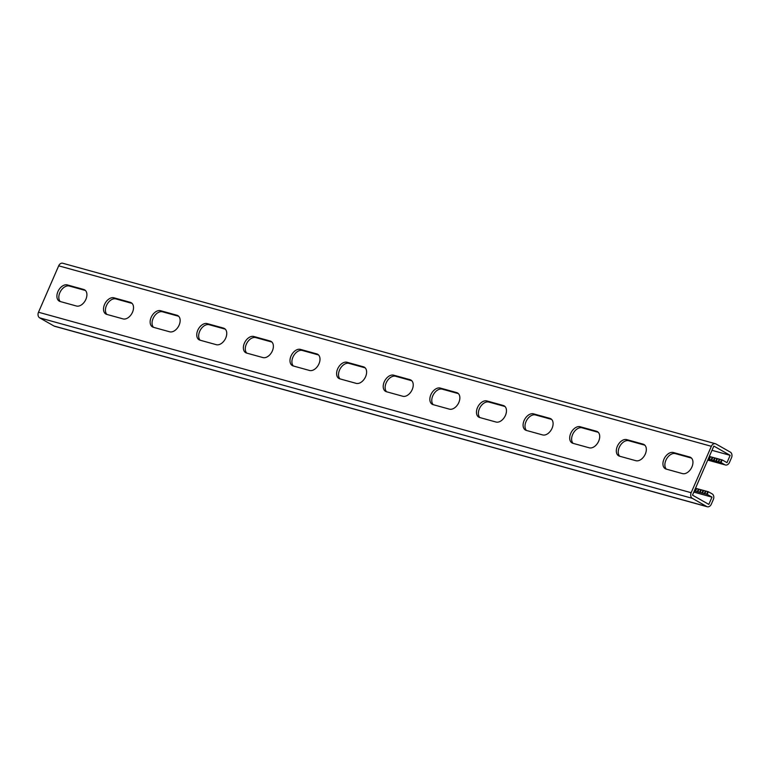 <?xml version="1.0" encoding="UTF-8"?>
<svg xmlns="http://www.w3.org/2000/svg" width="770" height="770" viewBox="0 0 770 770"><rect width="100%" height="100%" fill="white"/><g stroke="black" fill="none" stroke-linecap="round" stroke-linejoin="round"><path stroke-width="1.16" d="M693.828 492.097L712 497.122L708.824 504.408L692.509 495.129L713.838 446.071L730.153 455.349L726.986 462.645L722.183 459.911L709.324 456.456M715.388 443.722L62.726 263.244A4.37 3.272 -74.5 0 0 58.684 265.823L38.5 312.235L691.162 492.713L711.345 446.302A4.37 3.272 -74.5 0 1 715.388 443.722A4.37 3.272 -74.5 0 1 715.956 443.963L730.355 452.154A4.37 3.272 -74.5 0 1 731.5 457.765L729.479 462.404A4.37 3.272 -74.5 0 1 725.436 464.984A4.37 3.272 -74.5 0 1 724.868 464.753L721.038 462.568L708.169 459.103M691.489 458.083L675.309 453.607A9.105 5.939 -60.4 0 0 666.599 458.872A9.105 5.939 -60.4 0 0 666.329 469.132M644.865 445.185L628.695 440.719A9.105 5.939 -60.4 0 0 619.975 445.974A9.105 5.939 -60.4 0 0 619.706 456.235M458.391 393.624L442.211 389.148A9.105 5.939 -60.4 0 0 433.5 394.413A9.105 5.939 -60.4 0 0 433.231 404.673M411.767 380.736L395.597 376.261A9.105 5.939 -60.4 0 0 386.877 381.516A9.105 5.939 -60.4 0 0 386.607 391.786M505.004 406.512L488.834 402.046A9.105 5.939 -60.4 0 0 480.114 407.301A9.105 5.939 -60.4 0 0 479.845 417.561M551.628 419.409L535.448 414.934A9.105 5.939 -60.4 0 0 526.738 420.199A9.105 5.939 -60.4 0 0 526.468 430.459M598.242 432.297L582.072 427.822A9.105 5.939 -60.4 0 0 573.352 433.087A9.105 5.939 -60.4 0 0 573.092 443.347M60.281 301.542A9.105 5.939 119.6 0 1 60.551 291.281A9.105 5.939 119.6 0 1 69.261 286.017L85.441 290.492M106.895 314.439A9.105 5.939 119.6 0 1 107.165 304.169A9.105 5.939 119.6 0 1 115.885 298.914L132.055 303.39M293.37 366A9.105 5.939 119.6 0 1 293.639 355.74A9.105 5.939 119.6 0 1 302.36 350.475L318.53 354.951M339.994 378.888A9.105 5.939 119.6 0 1 340.263 368.628A9.105 5.939 119.6 0 1 348.974 363.373L365.153 367.839M246.756 353.112A9.105 5.939 119.6 0 1 247.026 342.842A9.105 5.939 119.6 0 1 255.736 337.587L271.916 342.063M200.133 340.215A9.105 5.939 119.6 0 1 200.402 329.955A9.105 5.939 119.6 0 1 209.122 324.699L225.292 329.165M153.519 327.327A9.105 5.939 119.6 0 1 153.788 317.067A9.105 5.939 119.6 0 1 162.499 311.802L178.678 316.278M682.499 473.608L666.185 469.094A9.105 5.939 -60.4 0 1 665.28 468.718A9.105 5.939 -60.4 0 1 664.269 458.525A9.105 5.939 -60.4 0 1 673.394 452.519L689.708 457.024A9.105 5.939 -60.4 0 1 690.603 457.399A9.105 5.939 -60.4 0 1 691.614 467.602A9.105 5.939 -60.4 0 1 682.499 473.608M635.885 460.71L619.561 456.196A9.105 5.939 -60.4 0 1 618.666 455.83A9.105 5.939 -60.4 0 1 617.656 445.628A9.105 5.939 -60.4 0 1 626.77 439.622L643.085 444.136A9.105 5.939 -60.4 0 1 643.99 444.511A9.105 5.939 -60.4 0 1 645 454.704A9.105 5.939 -60.4 0 1 635.885 460.71M449.401 409.149L433.087 404.635A9.105 5.939 -60.4 0 1 432.191 404.26A9.105 5.939 -60.4 0 1 431.181 394.067A9.105 5.939 -60.4 0 1 440.296 388.061L456.61 392.575A9.105 5.939 -60.4 0 1 457.515 392.941A9.105 5.939 -60.4 0 1 458.525 403.143A9.105 5.939 -60.4 0 1 449.401 409.149M402.787 396.252L386.473 391.747A9.105 5.939 -60.4 0 1 385.568 391.372A9.105 5.939 -60.4 0 1 384.557 381.169A9.105 5.939 -60.4 0 1 393.672 375.173L409.996 379.677A9.105 5.939 -60.4 0 1 410.891 380.053A9.105 5.939 -60.4 0 1 411.902 390.246A9.105 5.939 -60.4 0 1 402.787 396.252M496.024 422.037L479.71 417.523A9.105 5.939 -60.4 0 1 478.805 417.157A9.105 5.939 -60.4 0 1 477.795 406.955A9.105 5.939 -60.4 0 1 486.919 400.949L503.234 405.463A9.105 5.939 -60.4 0 1 504.129 405.838A9.105 5.939 -60.4 0 1 505.139 416.031A9.105 5.939 -60.4 0 1 496.024 422.037M542.638 434.925L526.324 430.42A9.105 5.939 -60.4 0 1 525.429 430.045A9.105 5.939 -60.4 0 1 524.418 419.852A9.105 5.939 -60.4 0 1 533.533 413.846L549.847 418.351A9.105 5.939 -60.4 0 1 550.752 418.726A9.105 5.939 -60.4 0 1 551.763 428.928A9.105 5.939 -60.4 0 1 542.638 434.925M589.262 447.822L572.947 443.308A9.105 5.939 -60.4 0 1 572.043 442.933A9.105 5.939 -60.4 0 1 571.032 432.74A9.105 5.939 -60.4 0 1 580.157 426.734L596.471 431.248A9.105 5.939 -60.4 0 1 597.366 431.614A9.105 5.939 -60.4 0 1 598.377 441.816A9.105 5.939 -60.4 0 1 589.262 447.822M60.137 301.503L76.451 306.017A9.105 5.939 119.6 0 0 85.576 300.011A9.105 5.939 119.6 0 0 84.565 289.809A9.105 5.939 119.6 0 0 83.66 289.443L67.346 284.929A9.105 5.939 119.6 0 0 58.231 290.935A9.105 5.939 119.6 0 0 59.242 301.128A9.105 5.939 119.6 0 0 60.137 301.503M106.761 314.391L123.075 318.905A9.105 5.939 119.6 0 0 132.19 312.899A9.105 5.939 119.6 0 0 131.179 302.706A9.105 5.939 119.6 0 0 130.284 302.331L113.96 297.817A9.105 5.939 119.6 0 0 104.845 303.823A9.105 5.939 119.6 0 0 105.856 314.025A9.105 5.939 119.6 0 0 106.761 314.391M293.235 365.962L309.55 370.476A9.105 5.939 119.6 0 0 318.664 364.47A9.105 5.939 119.6 0 0 317.654 354.267A9.105 5.939 119.6 0 0 316.759 353.902L300.435 349.387A9.105 5.939 119.6 0 0 291.32 355.394A9.105 5.939 119.6 0 0 292.331 365.586A9.105 5.939 119.6 0 0 293.235 365.962M339.849 378.85L356.164 383.364A9.105 5.939 119.6 0 0 365.288 377.358A9.105 5.939 119.6 0 0 364.277 367.165A9.105 5.939 119.6 0 0 363.373 366.789L347.058 362.275A9.105 5.939 119.6 0 0 337.943 368.281A9.105 5.939 119.6 0 0 338.954 378.484A9.105 5.939 119.6 0 0 339.849 378.85M246.612 353.074L262.926 357.578A9.105 5.939 119.6 0 0 272.051 351.572A9.105 5.939 119.6 0 0 271.04 341.38A9.105 5.939 119.6 0 0 270.135 341.004L253.821 336.49A9.105 5.939 119.6 0 0 244.706 342.496A9.105 5.939 119.6 0 0 245.717 352.699A9.105 5.939 119.6 0 0 246.612 353.074M199.998 340.176L216.312 344.69A9.105 5.939 119.6 0 0 225.427 338.685A9.105 5.939 119.6 0 0 224.417 328.492A9.105 5.939 119.6 0 0 223.521 328.116L207.197 323.602A9.105 5.939 119.6 0 0 198.083 329.608A9.105 5.939 119.6 0 0 199.093 339.801A9.105 5.939 119.6 0 0 199.998 340.176M153.374 327.288L169.689 331.803A9.105 5.939 119.6 0 0 178.813 325.797A9.105 5.939 119.6 0 0 177.803 315.594A9.105 5.939 119.6 0 0 176.898 315.228L160.584 310.714A9.105 5.939 119.6 0 0 151.469 316.72A9.105 5.939 119.6 0 0 152.479 326.913A9.105 5.939 119.6 0 0 153.374 327.288M730.153 455.349L711.99 450.325M721.519 459.873L720.364 462.529M719.854 459.267L718.699 461.923M721.038 462.568L722.183 459.911M714.522 457.938L713.376 460.595M712.866 457.332L711.711 459.988M715.195 457.977L714.04 460.633M712.192 457.293L711.037 459.95M710.537 456.687L709.382 459.344M709.863 456.649L708.708 459.305M719.19 459.228L718.035 461.885M717.524 458.622L716.37 461.278M716.86 458.583L715.705 461.24M712 497.122L707.197 494.388L694.338 490.933M691.162 492.713A4.37 3.272 105.5 0 0 692.317 498.325L706.716 506.516A4.37 3.272 105.5 0 0 707.274 506.756A4.37 3.272 105.5 0 0 711.316 504.177L713.338 499.538A4.37 3.272 105.5 0 0 712.192 493.916L708.352 491.741L695.483 488.276M38.5 312.235A4.37 3.272 105.5 0 0 39.645 317.846L54.044 326.037A4.37 3.272 105.5 0 0 54.612 326.278L707.274 506.756M706.523 494.35L707.678 491.693M704.868 493.743L706.023 491.096M708.352 491.741L707.197 494.388M699.535 492.415L700.69 489.758M697.87 491.809L699.025 489.162M700.2 492.454L701.354 489.807M697.206 491.77L698.361 489.123M695.541 491.164L696.696 488.517M694.877 491.125L696.022 488.478M704.194 493.705L705.349 491.048M702.538 493.098L703.684 490.452M701.865 493.06L703.02 490.403M707.774 460.017L724.868 464.753M58.684 265.823L711.345 446.302M691.383 457.986L689.708 457.024M675.309 453.607L673.394 452.519M598.146 432.201L596.471 431.248M582.072 427.822L580.157 426.734M551.532 419.313L549.847 418.351M535.448 414.934L533.533 413.846M504.908 406.416L503.234 405.463M488.834 402.046L486.919 400.949M458.294 393.528L456.61 392.575M442.211 389.148L440.296 388.061M411.671 380.64L409.996 379.677M395.597 376.261L393.672 375.173M644.769 445.089L643.085 444.136M628.695 440.719L626.77 439.622M39.645 317.846L692.317 498.325M54.044 326.037L706.716 506.516M69.261 286.017L67.346 284.929M85.345 290.396L83.66 289.443M162.499 311.802L160.584 310.714M178.582 316.181L176.898 315.228M209.122 324.699L207.197 323.602M225.196 329.069L223.521 328.116M255.736 337.587L253.821 336.49M271.82 341.967L270.135 341.004M302.36 350.475L300.435 349.387M318.433 354.855L316.759 353.902M348.974 363.373L347.058 362.275M365.057 367.742L363.373 366.789M115.885 298.914L113.96 297.817M131.959 303.284L130.284 302.331M707.746 460.094L725.436 464.984"/></g></svg>
